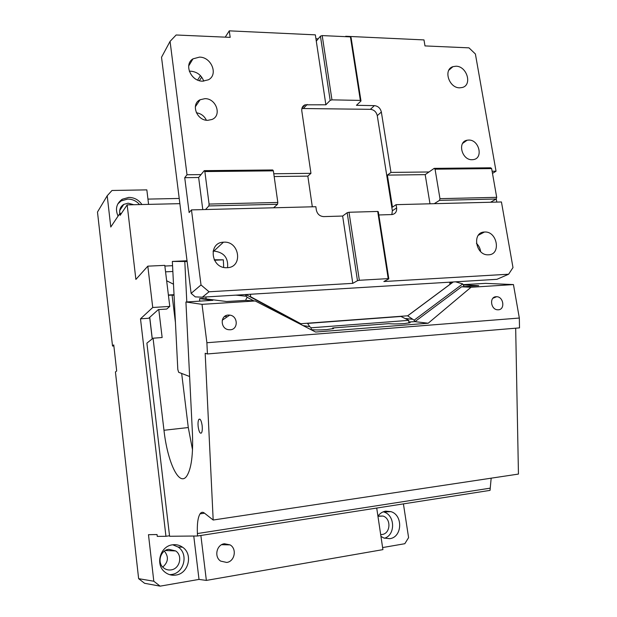 <?xml version="1.0" encoding="UTF-8"?>
<svg xmlns="http://www.w3.org/2000/svg" width="617" height="617" viewBox="0 0 617 617"><rect width="100%" height="100%" fill="white"/><g stroke="black" fill="none" stroke-linecap="round" stroke-linejoin="round"><path stroke-width="0.93" d="M113.867 345.929L112.525 346.037L113.752 344.911L116.682 370.971L115.433 371.951L138.632 578.669L144.602 583.296L160.135 586.15L199.013 579.409L206.363 580.412L200.872 535.479M162.741 567.077C168.333 562.126 168.881 556.812 164.392 551.12M382.609 547.564L404.806 543.716L408.593 537.638L403.418 503.881M140.499 318.812L148.666 318.264L158.338 309.595L166.744 309.055L169.775 306.41L152.738 307.497L140.499 318.812L165.95 536.304L169.528 535.749M179.871 203.656L127.164 204.867L135.887 279.424L147.818 266.158L152.738 307.497M148.581 204.374L146.838 189.874L111.985 190.476L107.211 195.751L110.775 227.017L119.883 213.389L120.107 215.348L127.164 204.867M107.211 195.751L97.486 212.04L112.525 346.037M380.674 534.592L382.131 534.492C390.684 533.512 391.355 518.488 383.003 516.051L377.997 516.051M168.726 549.292C160.343 550.21 156.834 562.866 163.636 567.902C165.85 569.645 168.348 570.309 171.14 569.884C179.802 568.843 182.933 555.655 175.714 550.95L168.726 549.292M224.403 543.747C216.567 544.587 213.891 556.95 220.693 561.115L226.748 562.449C234.784 561.493 237.144 548.752 230.064 544.873L224.403 543.747M377.928 516.159C379.925 513.367 382.494 511.701 385.64 511.154L390.923 511.632C403.171 515.102 402.338 537.199 389.782 538.68L383.828 538.024L380.936 536.366M384.445 538.248C395.613 535.047 395.15 515.203 383.921 512.017L383.265 511.817M165.95 536.304L157.258 536.389L157.05 534.546L148.481 534.692L153.803 581.229L160.135 586.15M169.775 306.41L164.778 265.364L147.818 266.158M119.883 213.389L121.456 213.343M147.949 199.106L179.215 198.45M133.773 204.713L128.151 203.178L123.77 204.381C120.531 206.487 119.22 209.51 119.837 213.459M118.063 216.104C115.024 209.094 116.412 203.471 122.243 199.245L128.791 197.394C134.344 197.502 138.717 199.885 141.918 204.528M169.706 574.674L171.673 574.481C184.282 572.923 188.679 553.711 178.112 547.032L172.745 544.78M139.589 204.582C136.38 200.941 132.408 199.106 127.673 199.075L121.156 200.918L117.839 203.88M376.717 508.046L382.918 549.631L206.363 580.412M138.632 578.669L153.803 581.229M172.421 544.826C176.092 544.302 179.454 545.081 182.493 547.163C193.214 553.95 188.763 573.463 175.984 575.052C171.819 575.684 168.102 574.674 164.816 572.028C154.983 564.524 160.235 546.13 172.421 544.826M199.013 579.409L193.761 536.034M429.995 203.795L425.19 174.634L387.376 175.112L392.458 207.142L396.114 204.659L501.444 201.967L512.989 267.577L508.632 274.218L383.859 281.529L388.818 278.884L378.329 211.824L377.704 211.446L388.201 278.622L359.341 280.28L357.474 280.689L352.785 283.35L209.047 291.779L202.345 297.178L496.947 279.316L508.632 274.218M378.823 214.963L392.057 214.554C395.397 213.883 396.924 211.662 396.631 207.906L396.114 204.659M488.517 254.806L488.232 254.813C475.591 255.592 471.75 232.115 484.445 232.031L484.584 232.023C497.279 230.974 501.428 254.682 488.517 254.806M388.818 278.884L388.201 278.622M492.489 173.392L496.029 171.202L475.398 53.987L468.982 47.856L424.99 45.92L423.979 39.912L345.713 36.272L345.373 36.658M496.808 202.091L496.238 198.851M318.202 38.848L315.927 38.74M197.617 80.056L200.463 75.636M225.228 37.151L229.277 30.85L315.341 34.853L325.876 104.79L330.172 100.394L320.439 36.156L322.205 35.585L350.425 36.889L351.081 37.568L360.991 100.98L360.351 100.409L350.425 36.889M209.047 291.779L201.011 284.954L191.478 209.896L189.141 212.549L184.73 177.681L187.013 174.758L170.068 41.378L176.138 34.992L230.172 37.367L229.277 30.85M449.824 282.177L449.878 284.429L407.667 315.788L300.795 323.717L250.579 296.708L250.471 294.263M300.795 323.717L300.032 323.593M249.777 296.623L250.579 296.708M201.697 77.102L199.384 80.673M459.704 87.83L462.357 87.483C472.553 84.953 466.853 66.058 455.978 66.22L452.963 66.659C443.045 69.443 448.96 88.123 459.704 87.83M468.719 140.059C479.116 139.581 483.628 158.284 473.393 159.602L472.113 159.718C461.817 160.304 457.112 141.787 467.123 140.221L468.719 140.059M391.834 214.577L392.358 210.767L377.272 115.657C376.324 111.87 374.033 109.757 370.401 109.325L374.419 105.63L356.449 105.322L360.991 100.98M316.29 41.146L320.439 36.156M345.775 36.673L345.713 36.272M322.205 35.585L331.961 99.861L330.172 100.394M331.961 99.861L360.351 100.409M492.119 171.241L496.029 171.202M434.252 203.687L439.512 200.371L496.199 199.006L496.693 197.34L491.649 168.595L435.062 169.181L439.967 198.666L496.693 197.34M490.523 202.253L496.199 199.006M439.512 200.371L439.967 198.666M425.19 174.634L434.191 168.364L490.723 167.801L491.649 168.595M434.191 168.364L435.062 169.181M170.068 41.378L161.523 57.265L191.116 293.368L195.28 296.893L202.345 297.178M191.116 293.368L201.011 284.954M357.474 280.689L347.178 212.711L342.643 216.043L352.785 283.35M359.341 280.28L349.021 212.256L347.178 212.711M349.021 212.256L377.704 211.446M191.478 209.896L315.85 206.71L316.344 210.073C317.331 214.138 319.783 216.312 323.709 216.606L342.643 216.043M205.546 209.533L208.847 205.939L277.519 204.281L277.82 202.461L273.37 170.847L204.859 171.557L209.078 204.065L277.82 202.461M208.847 205.939L209.078 204.065M480.628 251.605C480.188 248.35 478.784 245.581 476.417 243.306M273.578 207.79L277.519 204.281M196.36 112.764C200.957 113.482 204.296 115.973 206.379 120.222M204.929 98.658C216.258 98.342 222.128 115.618 211.97 119.482L207.775 120.323C196.738 120.755 190.522 104.049 200.093 99.753L204.929 98.658M202.631 81.174L208.407 79.794C218.511 74.757 211.484 56.988 199.468 57.119L192.974 58.854C183.565 64.33 190.946 81.444 202.631 81.174M203.749 81.151C201.443 75.151 197.124 71.834 190.792 71.194L189.303 71.24M227.557 267.662C228.444 257.891 223.963 252.368 214.138 251.096L213.058 251.196M223.794 242.18L223.454 242.196C207.952 242.535 210.883 268.233 226.447 267.709L227.149 267.693C243.252 267.469 239.681 240.938 223.794 242.18M187.013 174.758L201.026 174.596L204.266 170.647L204.859 171.557M184.73 177.681L198.643 177.503L201.026 174.596M198.643 177.503L202.777 209.603M204.266 170.647L272.691 169.968L273.37 170.847M274.172 176.547L307.837 176.123L310.953 173.331L301.79 110.859C301.512 107.936 302.6 105.916 305.053 104.821L325.876 104.79M312.318 206.803L307.837 176.123M374.419 105.63C378.082 106.07 380.388 108.206 381.352 112.024L390.977 172.413L429.008 171.973M387.376 175.112L390.977 172.413M301.875 108.515L370.401 109.325M273.778 173.763L310.953 173.331M310.744 329.54L311.215 329.625L311.145 327.797L309.703 326.632L302.97 325.545M408.847 323.061L408.816 322.113L410.135 322.699L404.366 323.578C397.865 324.01 392.659 324.033 388.749 323.655L332.648 327.974L332.679 328.846M400.634 316.313L408.77 320.354L408.816 322.113M408.77 320.354L311.145 327.797M332.648 327.974L333.62 328.522L326.856 329.586C319.968 330.041 314.755 330.056 311.215 329.625M307.474 323.223L309.703 326.632M408.816 321.974L414.933 321.642L428.19 323.231L471.002 287.267L513.452 284.576L519.329 318.04L519.514 327.882L207.428 353.95L206.888 342.736L519.329 318.04M298.867 323.015L245.89 294.54M301.705 324.897L300.363 323.825M245.296 294.571L247.085 297.24L245.558 300.402L226.555 301.52L202.415 298.443L199.6 298.613L199.723 301.142M187.028 260.767L172.344 261.438L177.812 369.475L178.652 372.29L189.62 376.517M206.039 298.906L205.947 296.962M214.199 259.772L223.339 259.834L223.686 267.377M187.121 261.5L172.344 261.438M223.339 259.834L214.446 260.243M186.804 301.944L184.807 261.608M515.673 328.198L518.45 474.072L213.181 520.023L204.397 513.089C202.723 511.817 201.281 512.064 200.047 513.845C197.887 517.424 197 523.995 197.401 533.551L197.525 535.996L490.037 490.376L491.171 478.175M213.181 520.023L205.176 353.286L207.428 353.95M451.451 282.077L451.976 282.046M453.279 281.961L407.66 315.858L414.123 320.184L462.696 283.92L455.554 281.822M462.696 283.92L464.146 286.627L461.562 286.789L414.933 321.642L414.123 320.184M463.228 284.915L478.723 285.648L464.146 286.627M463.089 284.645L485.533 283.373L513.452 284.576M202.129 425.414C201.312 420.447 200.224 418.434 198.882 419.367C198.049 420.748 197.818 423.262 198.196 426.902C199.013 431.877 200.101 433.89 201.458 432.949C202.283 431.561 202.507 429.054 202.129 425.414M199.6 298.613L212.842 300.325L185.925 301.998L192.45 433.689C193.229 454.876 191.316 469.028 186.712 476.139C179.077 487.222 167.446 461.894 163.975 430.273L153.055 338.209L146.885 343.145L169.59 536.266L197.525 535.996M158.785 309.564L162.14 337.522L153.055 338.209M174.056 295.319L172.074 295.065L175.436 322.521M181.668 373.455L188.285 427.542L192.527 449.847M172.074 295.065L168.418 295.281M185.925 301.998L202.021 304.343L206.888 342.736M202.021 304.343L255.214 300.965L245.558 300.402M174.025 294.687L168.387 295.019M166.652 280.743L173.5 284.213M226.308 316.421L224.519 316.544M164.862 266.043L172.559 265.68M165.564 271.842L172.853 271.48M461.562 286.789L471.002 287.267M228.282 315.063C220.146 315.21 220.238 328.576 228.421 329.679L230.21 329.779C238.524 329.532 238.062 315.889 229.74 315.117L228.282 315.063M496.091 296.715C489.188 296.831 490.669 309.641 497.626 309.796L498.343 309.796C505.308 309.603 503.642 296.723 496.67 296.708L496.091 296.715M255.214 300.965L315.572 332.031L428.19 323.231M253.71 300.795L247.085 297.24M392.358 210.767L396.631 207.906M377.272 115.657L381.352 112.024M303.595 108.276L307.143 104.466M307.374 323.416L401.235 316.444M246.276 296.237L235.933 295.142M197.401 533.551L489.991 488.201M412.04 319.244L405.893 318.526M449.855 283.55L451.821 282.092M188.285 427.542L163.975 430.273M149.738 317.3L152.283 338.818M377.943 516.29L383.003 516.051M165.348 550.495L175.714 550.95M221.596 544.718L230.064 544.873M383.921 512.017L390.923 511.632M119.721 210.513L123.77 204.381M121.156 200.918L122.243 199.245M178.112 547.032L182.493 547.163M448.829 70.207L452.963 66.659M467.123 140.221L462.642 143.383M478.352 235.247L484.445 232.031M200.093 99.753L195.319 106.795M188.694 65.934L192.974 58.854M213.806 251.119L223.454 242.196M301.975 108.137L305.053 104.821M200.047 513.845L204.52 513.182M200.031 419.244L198.882 419.367M149.669 317.362L152.222 338.872M222.228 320.246L229.74 315.117M492.929 298.235L496.67 296.708"/></g></svg>
